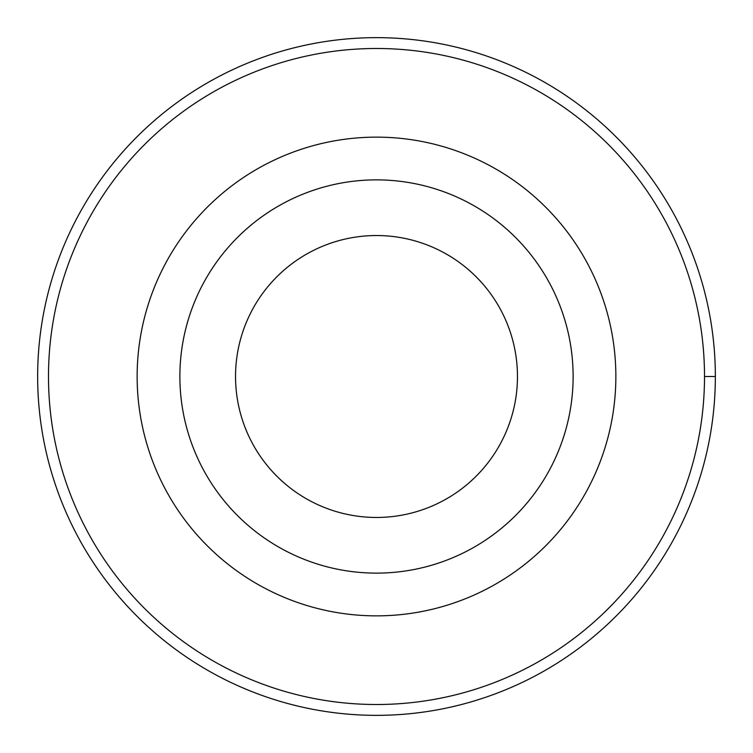 <?xml version="1.0" encoding="UTF-8"?>
<svg xmlns="http://www.w3.org/2000/svg" width="753" height="753" viewBox="0 0 753 753"><rect width="100%" height="100%" fill="white"/><g stroke="black" fill="none" stroke-linecap="round" stroke-linejoin="round"><path stroke-width="1.13" d="M517.462 376.5A140.962 140.962 0 0 0 376.5 235.538A140.962 140.962 0 0 0 235.538 376.5A140.962 140.962 0 0 0 376.5 517.462A140.962 140.962 0 0 0 517.462 376.5M573.127 376.5A196.627 196.627 0 0 0 278.186 206.218A196.627 196.627 0 0 0 278.186 546.782A196.627 196.627 0 0 0 573.127 376.5M615.86 376.5A239.36 239.36 0 0 0 376.5 137.14A239.36 239.36 0 0 0 137.14 376.5A239.36 239.36 0 0 0 376.5 615.86A239.36 239.36 0 0 0 615.86 376.5M704.507 376.5A328.007 328.007 0 0 0 376.5 48.493A328.007 328.007 0 0 0 48.493 376.5A328.007 328.007 0 0 0 376.5 704.507A328.007 328.007 0 0 0 704.507 376.5L715.35 376.5A338.85 338.85 0 0 1 376.5 715.35A338.85 338.85 0 0 1 37.65 376.5A338.85 338.85 0 0 1 376.5 37.65A338.85 338.85 0 0 1 715.35 376.5"/></g></svg>
